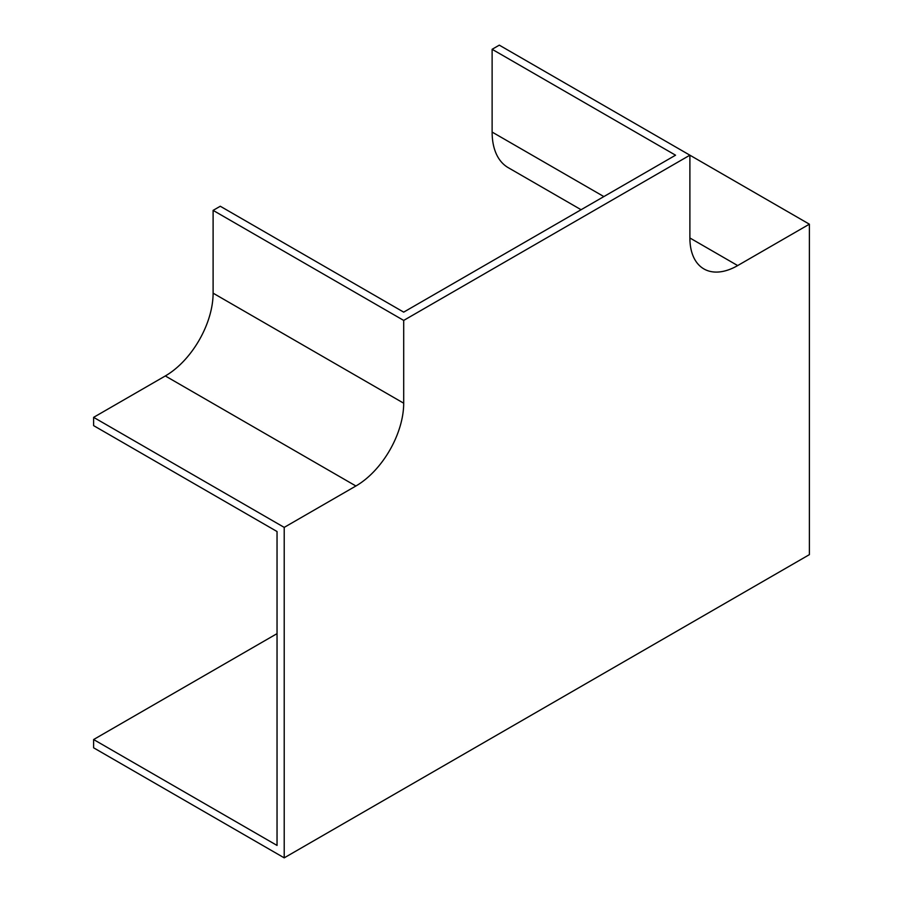 <?xml version="1.0" encoding="UTF-8"?>
<svg xmlns="http://www.w3.org/2000/svg" width="903" height="903" viewBox="0 0 903 903"><rect width="100%" height="100%" fill="white"/><g stroke="black" fill="none" stroke-linecap="round" stroke-linejoin="round"><path stroke-width="1.35" d="M403.697 403.201A67.601 39.032 -60 0 1 355.906 485.995L284.208 527.386L284.208 857.85L809.381 554.645L809.381 224.181L737.683 265.572A67.601 39.032 -60 0 1 703.889 268.925A67.601 39.032 -60 0 1 689.892 237.974L689.892 155.192L403.697 320.418L403.697 403.201L213.108 293.17L213.108 210.376L403.697 320.418M284.208 527.386L93.619 417.344L165.317 375.953A67.601 39.032 120 0 0 213.108 293.17M213.108 210.376L220.276 206.245L403.697 312.133L675.557 155.192L492.124 49.293L492.124 132.075A77.737 44.879 120 0 0 508.231 167.665L581.08 209.722M492.124 49.293L499.303 45.15L809.381 224.181M277.04 633.635L93.619 739.534L93.619 747.808L284.208 857.85M93.619 739.534L277.04 845.434L277.04 531.528L93.619 425.629L93.619 417.344M165.317 375.953L355.906 485.995M689.892 237.974L737.683 265.572M492.124 132.075L603.859 196.583"/></g></svg>
